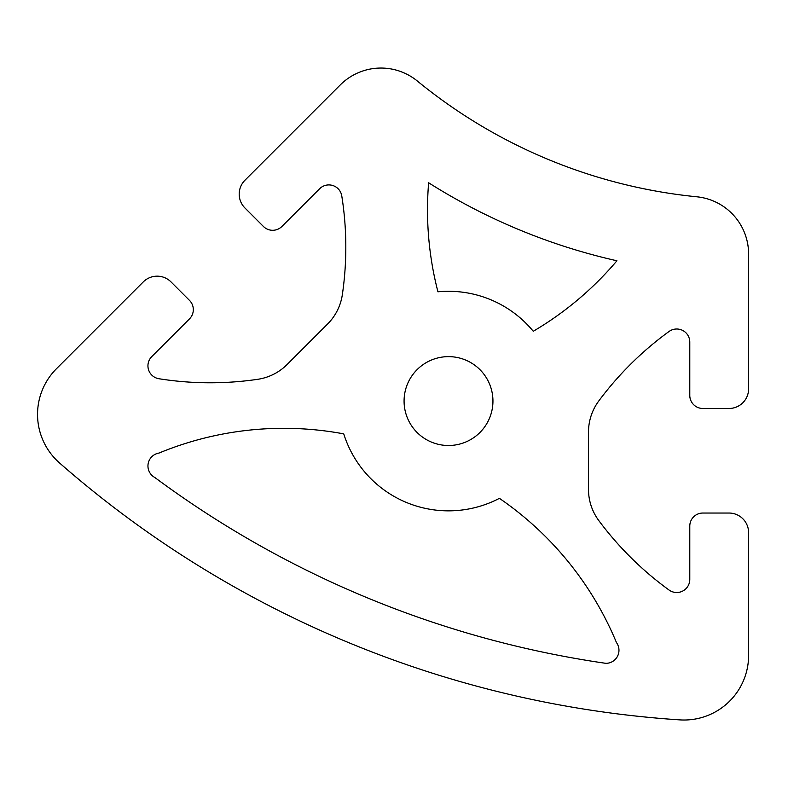 <?xml version="1.0" encoding="UTF-8"?>
<svg xmlns="http://www.w3.org/2000/svg" width="788" height="788" viewBox="0 0 788 788"><rect width="100%" height="100%" fill="white"/><g stroke="black" fill="none" stroke-linecap="round" stroke-linejoin="round"><path stroke-width="0.59" stroke-dasharray="3.94 2.96" d="M696.789 196.793A522.779 522.779 0 0 1 417.394 81.066A57.504 57.504 0 0 0 340.298 84.897L244.94 180.255A19.601 19.601 0 0 0 244.94 207.983L263.419 226.461A13.071 13.071 0 0 0 281.907 226.461L319.623 188.746A13.071 13.071 0 0 1 341.775 195.936A326.734 326.734 0 0 1 342.347 294.653A52.274 52.274 0 0 1 327.591 324.026L287.049 364.558A52.274 52.274 0 0 1 257.686 379.314A326.734 326.734 0 0 1 158.969 378.742A13.071 13.071 0 0 1 151.769 356.59L189.494 318.874A13.071 13.071 0 0 0 189.494 300.395L171.006 281.907A19.601 19.601 0 0 0 143.288 281.907L56.47 368.715A64.606 64.606 0 0 0 59.583 462.999A1045.548 1045.548 0 0 0 679.739 719.877A64.606 64.606 0 0 0 748.6 655.409L748.6 532.639A19.601 19.601 0 0 0 728.999 513.037L702.857 513.037A13.071 13.071 0 0 0 689.786 526.108L689.786 579.446A13.071 13.071 0 0 1 669.042 590.025A326.734 326.734 0 0 1 598.831 520.622A52.274 52.274 0 0 1 588.498 489.417L588.498 432.1A52.274 52.274 0 0 1 598.831 400.895A326.734 326.734 0 0 1 669.042 331.492A13.071 13.071 0 0 1 689.786 342.071L689.786 395.409A13.071 13.071 0 0 0 702.857 408.479L728.999 408.479A19.601 19.601 0 0 0 748.6 388.878L748.6 254.022A57.504 57.504 0 0 0 696.789 196.793M428.633 182.786A598.841 598.841 0 0 0 616.925 260.779A326.734 326.734 0 0 1 533.259 331.275A109.778 109.778 0 0 0 437.941 291.796A326.734 326.734 0 0 1 428.633 182.786M616.472 642.584A13.071 13.071 0 0 1 605.903 663.338A997.007 997.007 0 0 1 154.812 477.489A13.071 13.071 0 0 1 158.959 453.08A326.734 326.734 0 0 1 343.745 433.873A109.778 109.778 0 0 0 499.405 498.341A326.734 326.734 0 0 1 616.472 642.584M404.077 401.072A44.433 44.433 0 0 1 470.731 362.588A44.433 44.433 0 0 1 470.731 439.546A44.433 44.433 0 0 1 404.077 401.072"/><path stroke-width="1.18" d="M696.789 196.793A522.779 522.779 0 0 1 417.394 81.066A57.504 57.504 0 0 0 340.298 84.897L244.94 180.255A19.601 19.601 0 0 0 244.94 207.983L263.419 226.461A13.071 13.071 0 0 0 281.907 226.461L319.623 188.746A13.071 13.071 0 0 1 341.775 195.936A326.734 326.734 0 0 1 342.347 294.653A52.274 52.274 0 0 1 327.591 324.026L287.049 364.558A52.274 52.274 0 0 1 257.686 379.314A326.734 326.734 0 0 1 158.969 378.742A13.071 13.071 0 0 1 151.769 356.59L189.494 318.874A13.071 13.071 0 0 0 189.494 300.395L171.006 281.907A19.601 19.601 0 0 0 143.288 281.907L56.47 368.715A64.606 64.606 0 0 0 59.583 462.999A1045.548 1045.548 0 0 0 679.739 719.877A64.606 64.606 0 0 0 748.6 655.409L748.6 532.639A19.601 19.601 0 0 0 728.999 513.037L702.857 513.037A13.071 13.071 0 0 0 689.786 526.108L689.786 579.446A13.071 13.071 0 0 1 669.042 590.025A326.734 326.734 0 0 1 598.831 520.622A52.274 52.274 0 0 1 588.498 489.417L588.498 432.1A52.274 52.274 0 0 1 598.831 400.895A326.734 326.734 0 0 1 669.042 331.492A13.071 13.071 0 0 1 689.786 342.071L689.786 395.409A13.071 13.071 0 0 0 702.857 408.479L728.999 408.479A19.601 19.601 0 0 0 748.6 388.878L748.6 254.022A57.504 57.504 0 0 0 696.789 196.793M428.633 182.786A598.841 598.841 0 0 0 616.925 260.779A326.734 326.734 0 0 1 533.259 331.275A109.778 109.778 0 0 0 437.941 291.796A326.734 326.734 0 0 1 428.633 182.786M616.472 642.584A13.071 13.071 0 0 1 605.903 663.338A997.007 997.007 0 0 1 154.812 477.489A13.071 13.071 0 0 1 158.959 453.08A326.734 326.734 0 0 1 343.745 433.873A109.778 109.778 0 0 0 499.405 498.341A326.734 326.734 0 0 1 616.472 642.584M404.077 401.072A44.433 44.433 0 0 1 470.731 362.588A44.433 44.433 0 0 1 470.731 439.546A44.433 44.433 0 0 1 404.077 401.072"/></g></svg>
